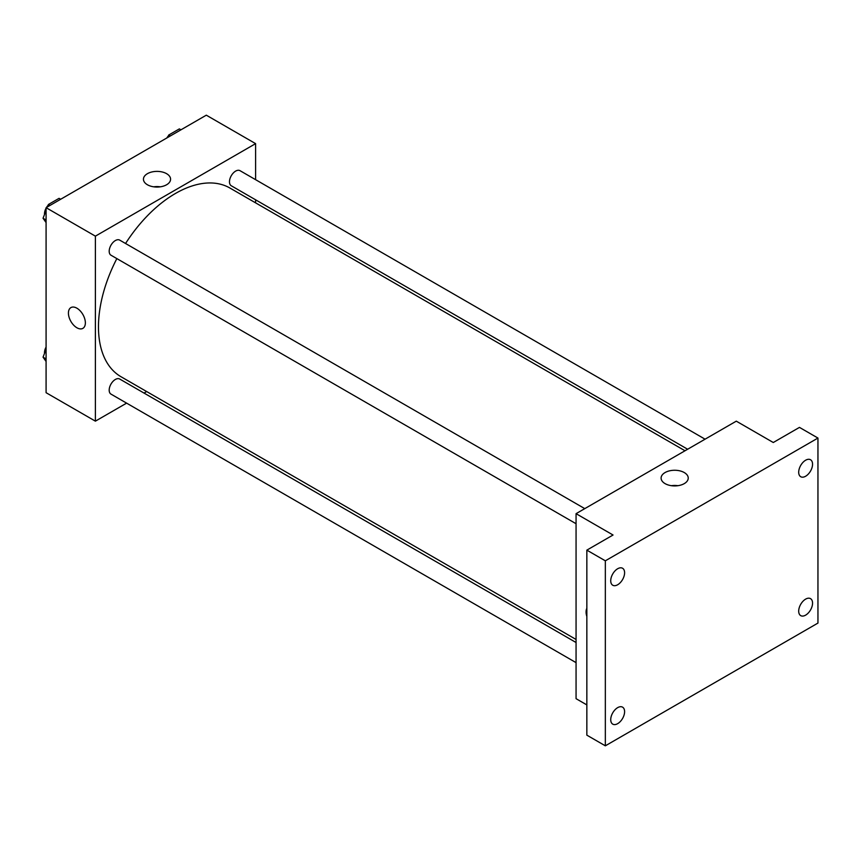 <?xml version="1.0" encoding="UTF-8"?>
<svg xmlns="http://www.w3.org/2000/svg" width="861" height="861" viewBox="0 0 861 861"><rect width="100%" height="100%" fill="white"/><g stroke="black" fill="none" stroke-linecap="round" stroke-linejoin="round"><path stroke-width="1.29" d="M126.599 403.142L95.388 421.158L46.085 392.702L46.085 207.684L206.306 115.18L255.609 143.636L255.609 179.691M146.671 391.551L144.035 393.079M116.848 258.601A108.938 62.896 120 0 0 98.466 326.879A108.938 62.896 120 0 0 121.024 376.741L576.063 639.465M685.012 450.766L229.962 188.053A108.938 62.896 120 0 0 125.555 243.502M255.609 199.817L255.609 202.862M95.388 421.158L95.388 236.151L255.609 143.636M705.073 439.185L240.004 170.672A8.718 5.037 120 0 0 233.288 173.007A8.718 5.037 120 0 0 229.478 181.779A8.718 5.037 120 0 0 231.286 185.772L687.648 449.248M576.063 642.51L119.711 379.034A8.718 5.037 120 0 0 112.995 381.369A8.718 5.037 120 0 0 109.186 390.141A8.718 5.037 120 0 0 110.994 394.123L576.063 662.636M576.063 523.725L110.994 255.222A8.718 5.037 -60 0 1 110.994 245.159A8.718 5.037 -60 0 1 119.711 240.122L584.78 508.636M95.388 236.151L46.085 207.684M147.414 184.76A13.572 7.835 180 0 1 143.443 179.217A13.572 7.835 180 0 1 157.014 171.382A13.572 7.835 180 0 1 170.575 179.217A13.572 7.835 180 0 1 162.202 186.46A13.572 7.835 180 0 1 147.414 184.76M85.368 322.875A11.979 6.92 60 0 1 82.882 328.353A11.979 6.92 60 0 1 70.903 321.444A11.979 6.92 60 0 1 70.903 307.603A11.979 6.92 60 0 1 80.138 310.81A11.979 6.92 60 0 1 85.368 322.875M82.893 328.353A11.979 6.92 60 0 1 70.903 321.433A11.979 6.92 60 0 1 70.903 307.603M153.721 186.815A13.572 7.835 180 0 1 160.297 186.815M586.847 704.911L576.063 698.68L576.063 513.662L736.295 421.158L773.275 442.511L799.46 427.39L817.95 438.055L817.95 623.073L605.337 745.82L586.847 735.154L586.847 550.136L613.043 535.015L576.063 513.662M605.337 745.82L605.337 560.812L586.847 550.136M605.337 560.812L817.95 438.055M665.079 483.624A13.572 7.835 180 0 1 661.097 478.081A13.572 7.835 180 0 1 674.669 470.257A13.572 7.835 180 0 1 688.24 478.081A13.572 7.835 180 0 1 679.856 485.324A13.572 7.835 180 0 1 665.079 483.624M586.847 616.476A11.979 6.92 60 0 1 586.847 608.329A11.979 6.92 60 0 0 586.847 616.465M671.386 485.69A13.572 7.835 180 0 1 677.962 485.69M805.627 476.241A9.805 5.661 -60 0 1 800.719 476.725A9.805 5.661 -60 0 1 799.223 468.868A9.805 5.661 -60 0 1 805.627 460.226A9.805 5.661 -60 0 1 810.524 459.742A9.805 5.661 -60 0 1 812.031 467.598A9.805 5.661 -60 0 1 805.627 476.241M617.66 584.759A9.805 5.661 -60 0 1 612.763 585.243A9.805 5.661 -60 0 1 611.256 577.387A9.805 5.661 -60 0 1 617.66 568.744A9.805 5.661 -60 0 1 622.568 568.26A9.805 5.661 -60 0 1 624.074 576.117A9.805 5.661 -60 0 1 617.66 584.759M617.66 723.66A9.805 5.661 -60 0 1 612.763 724.144A9.805 5.661 -60 0 1 611.256 716.287A9.805 5.661 -60 0 1 617.66 707.645A9.805 5.661 -60 0 1 622.568 707.161A9.805 5.661 -60 0 1 624.074 715.017A9.805 5.661 -60 0 1 617.66 723.66M805.627 615.141A9.805 5.661 -60 0 1 800.719 615.626A9.805 5.661 -60 0 1 799.223 607.769A9.805 5.661 -60 0 1 805.627 599.127A9.805 5.661 -60 0 1 810.524 598.643A9.805 5.661 -60 0 1 812.031 606.499A9.805 5.661 -60 0 1 805.627 615.141M46.085 222.569L43.05 218.253L46.085 210.439M47.463 206.888L48.388 204.498L59.065 198.342L60.668 199.268M46.085 220.007L43.05 218.253M49.992 205.424L48.388 204.498M46.085 208.158A8.718 5.037 120 0 0 44.481 213.872A8.718 5.037 120 0 0 44.503 214.507M48.055 205.349A8.718 5.037 120 0 0 46.494 207.447M167.755 137.437L168.681 135.048L179.357 128.892L180.961 129.817M170.284 135.973L168.681 135.048M168.358 135.898A8.718 5.037 120 0 0 166.797 137.986M46.085 361.48L43.05 357.164L46.085 349.351M46.085 358.908L43.05 357.164M46.085 347.069A8.718 5.037 120 0 0 44.481 352.773A8.718 5.037 120 0 0 44.503 353.408"/></g></svg>
